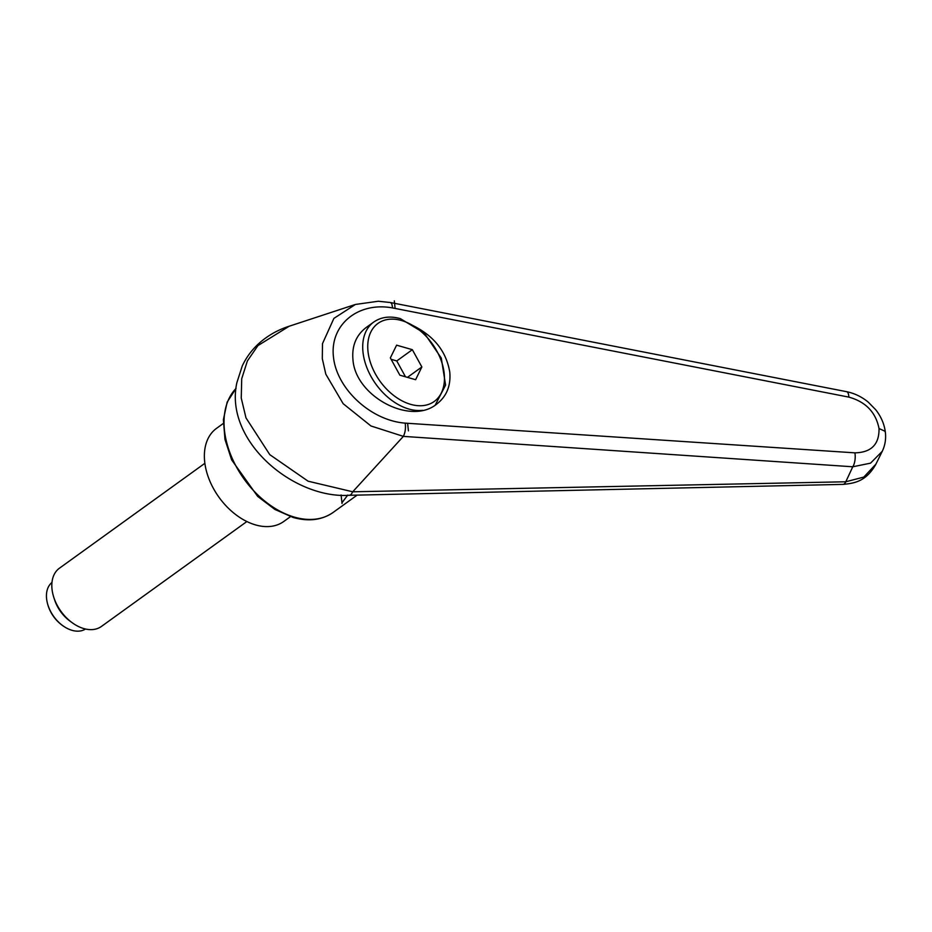 <?xml version="1.0" encoding="UTF-8"?>
<svg xmlns="http://www.w3.org/2000/svg" width="932" height="932" viewBox="0 0 932 932"><rect width="100%" height="100%" fill="white"/><g stroke="black" fill="none" stroke-linecap="round" stroke-linejoin="round"><path stroke-width="1.4" d="M412.585 325.385C433.951 335.87 446.346 351.469 449.783 372.218C450.972 385.918 446.521 396.613 436.456 404.29C410.115 425.575 355.208 396.123 352.948 359.507C351.76 345.795 356.21 335.101 366.276 327.435L373.709 322.076A51.691 34.542 -125.8 0 0 363.002 352.249A51.691 34.542 -125.8 0 0 408.833 409.032A51.691 34.542 -125.8 0 0 422.604 410.325M352.785 491.723L403.37 436.374C405.269 432.495 405.863 428.091 405.199 423.128C371.018 420.623 336.638 388.924 333.458 356.944C329.683 324.895 358.063 301.42 392.687 307.956L391.766 303.75L390.496 302.527L378.299 301.246L355.43 304.449L333.889 318.395L322.495 343.64L322.297 358.634L325.816 374.186L343.151 403.684L370.948 425.971L403.37 436.374L852.768 466.781A14383.498 7750.302 63.8 0 1 845.802 481.774L352.739 491.793L308.119 481.203L269.779 454.653L245.978 417.874L241.248 398.08L241.714 378.742L247.388 360.94L257.931 345.597L289.2 326.223M875.975 464.043L863.836 477.067L845.802 481.774A14.353 4.998 -91.1 0 1 842.994 484.384C855.506 483.265 866.119 480.947 875.672 464.66M288.664 326.398C277.142 330.173 267.041 336.021 258.374 343.943C251.593 350.222 246.234 357.527 242.297 365.857L236.868 382.691C223.96 440.801 293.452 499.144 349.523 495.288L351.108 494.531L352.739 491.793M392.687 307.956L848.842 397.114C865.746 401.832 875.812 412.305 879.027 428.545C879.295 444.401 871.245 452.509 854.889 452.847A10.765 4.613 93.6 0 1 852.768 466.781L870.546 463.157L882.231 451.344L875.602 464.777M848.842 397.114A10.765 3.879 -78.8 0 0 846.606 391.685A10.765 3.879 -78.8 0 0 846.536 391.673M879.027 428.545L884.864 431.178L885.4 432.506C884.398 424.258 881.148 416.651 875.672 409.696L868.24 402.123C861.727 396.787 854.516 393.304 846.606 391.685L390.368 302.504M290.481 516.643L283.771 521.477A57.434 38.387 -125.8 0 1 236.017 514.825A57.434 38.387 -125.8 0 1 204.69 461.841A57.434 38.387 -125.8 0 1 216.585 428.312L223.284 423.478M204.877 463.309L59.438 568.205A35.894 23.987 54.2 0 0 52.017 589.152A35.894 23.987 54.2 0 0 53.73 597.144L54.557 599.707A30.069 20.096 54.2 0 0 69.993 621.12L72.172 622.704A35.894 23.987 54.2 0 0 101.437 626.432L246.875 521.536M53.73 597.144A35.894 23.987 54.2 0 0 72.172 622.704M85.534 629.018A28.717 19.188 -125.8 0 1 65.776 627.62A28.717 19.188 -125.8 0 1 47.054 601.653A28.717 19.188 -125.8 0 1 46.6 598.787A28.717 19.188 -125.8 0 1 51.959 582.465M412.352 349.686L421.858 366.963L415.614 379.708L399.863 375.188L390.345 357.911L396.601 345.166L412.352 349.686L396.764 360.94L391.125 359.321M405.49 376.808L396.764 360.94M421.858 366.963L407.435 377.367M341.1 494.997L341.951 502.779L347.787 495.043M395.121 308.422L394.306 300.873M408.426 430.84L407.61 423.291L405.199 423.128M341.951 502.779L342.021 503.501M236.041 388.376L227.152 402.123L223.4 419.621L224.962 439.391L231.637 459.872L257.663 496.383L274.882 509.431L293.137 517.47C308.667 521.792 322.018 520.103 333.19 512.402A78.975 52.774 -125.8 0 1 294.465 517.144A78.975 52.774 -125.8 0 1 224.461 430.386A78.975 52.774 -125.8 0 1 236.041 388.423M842.843 484.384A14.353 4.998 -91.1 0 0 842.994 484.384L349.558 495.288M854.889 452.847L407.61 423.291M410.663 404.348A48.103 32.142 -125.8 0 1 368.012 351.504A48.103 32.142 -125.8 0 1 401.552 320.538A48.103 32.142 -125.8 0 1 444.191 373.382A48.103 32.142 -125.8 0 1 410.663 404.348M354.754 304.671L288.605 326.421M333.19 512.402L357.154 495.113M882.22 451.379C885.039 445.554 886.099 439.263 885.4 432.506M435.209 405.14L445.578 385.091L441.29 358.086L424.293 333.12L400.376 318.651C390.1 315.773 381.2 316.915 373.709 322.076M47.054 601.653A39.097 39.097 0 0 0 65.776 627.62"/></g></svg>
